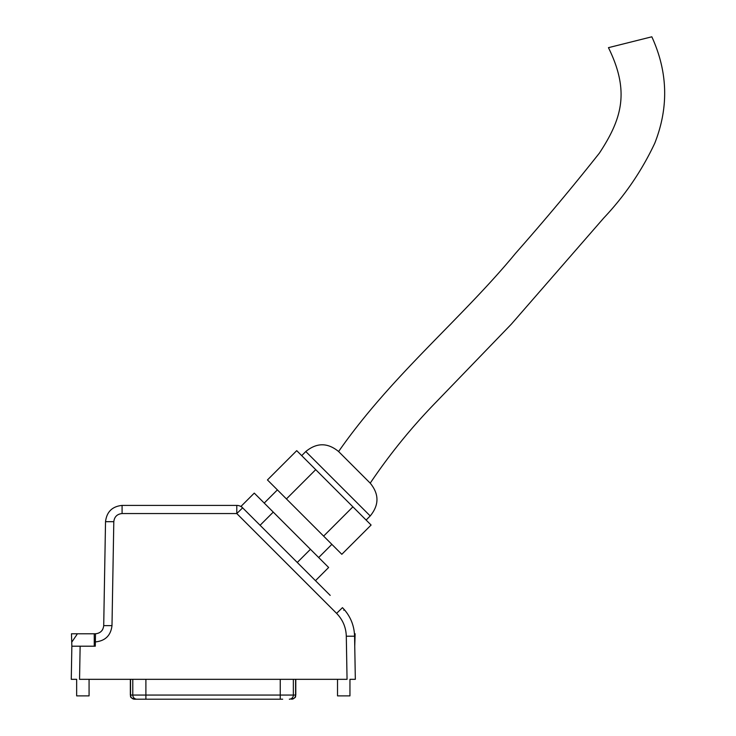 <?xml version="1.0" encoding="UTF-8"?>
<svg xmlns="http://www.w3.org/2000/svg" width="736" height="736" viewBox="0 0 736 736"><rect width="100%" height="100%" fill="white"/><g stroke="black" fill="none" stroke-linecap="round" stroke-linejoin="round"><path stroke-width="1.1" d="M338.597 451.536L370.217 483.156C389.703 454.213 411.636 427.23 436.006 402.206L511.308 324.199L603.741 218.022C624.79 195.748 641.801 170.816 654.764 143.235C668.886 107.428 667.911 71.944 651.829 36.8L608.451 47.665C630.08 91.595 621.856 118.919 599.408 153.097C573.013 186.466 545.054 219.88 515.54 253.34C461.196 319.286 391.754 375.268 338.597 451.536L370.217 483.156C379.206 494.095 379.206 505.025 370.217 515.954L305.799 451.536C316.738 442.548 327.667 442.548 338.597 451.536M76.452 679.328L71.272 679.328L71.852 646.199L80.132 646.199L79.552 679.328L347.052 679.328L346.297 636.208C346.012 627.339 342.774 619.73 336.6 613.364L236.79 513.553L242.641 507.84L330.197 595.387M95.505 633.779L95.505 633.779C100.4 633.236 103.132 630.522 103.712 625.637L105.524 521.686C106.711 511.851 112.231 506.423 122.084 505.411L236.79 505.411L236.79 513.553L122.084 513.553C117.162 514.05 114.402 516.764 113.804 521.686L111.992 625.637C110.796 635.508 105.257 640.936 95.367 641.912L95.505 633.779L95.284 646.199L80.132 646.199M306.222 460.156L371.1 525.035L341.817 554.309L267.444 479.936L296.728 450.653L306.222 460.156M310.445 549.295L328.642 567.484L315.468 580.667L297.27 562.47L310.445 549.295L273.258 512.1L260.084 525.283M242.641 507.84A8.28 8.28 0 0 0 236.79 505.411A8.28 8.28 0 0 1 242.641 507.84L241.095 506.285L254.27 493.111L273.258 512.1M95.432 633.779L94.254 633.779L94.254 646.199M346.297 636.208L354.577 636.208C354.218 625.131 350.18 615.609 342.452 607.651L344.356 609.684C350.879 617.329 354.283 626.17 354.577 636.208L355.332 679.328L350.152 679.328M77.004 634.423L71.926 641.912M102.69 629.492L102.056 630.467M111.992 625.637L103.712 625.637M122.084 513.553L122.084 505.411C112.231 506.423 106.711 511.851 105.524 521.686L113.804 521.686M344.356 609.684L343.74 610.218M277.398 489.891L264.224 503.065M352.903 506.837L323.619 536.112M315.716 469.651L286.433 498.925M71.852 646.199L71.475 633.779L94.254 633.779M354.467 633.779L355.12 633.779L354.752 646.199M349.95 679.328L349.95 695.888L337.52 695.888L337.52 679.328M89.074 679.328L89.074 695.888L76.654 695.888L76.654 679.328M282.67 699.2L134.624 699.2A4.14 4.076 90 0 1 130.548 695.06L130.548 679.328M291.714 699.2L291.576 699.2A4.14 4.076 -90 0 0 295.587 695.06L295.587 679.328M289.34 699.2L289.331 699.2A4.14 4.076 -90 0 0 293.351 695.06L293.351 679.328M336.6 613.364L342.452 607.651M130.346 679.328L130.346 695.06L132.793 695.06L132.793 679.328M136.868 699.2A4.14 4.076 90 0 1 132.793 695.06L145.894 695.06L145.894 679.328M145.894 699.2L145.894 695.06L295.789 695.06L295.789 679.328M280.241 699.2L280.241 679.328M331.862 544.355L318.688 557.529M305.799 451.536L301.705 455.639M370.217 515.954L366.114 520.048M295.789 695.06C294.998 696.32 297.28 697.268 291.649 699.2M130.346 695.06C131.137 696.284 128.828 697.231 134.486 699.2"/></g></svg>
